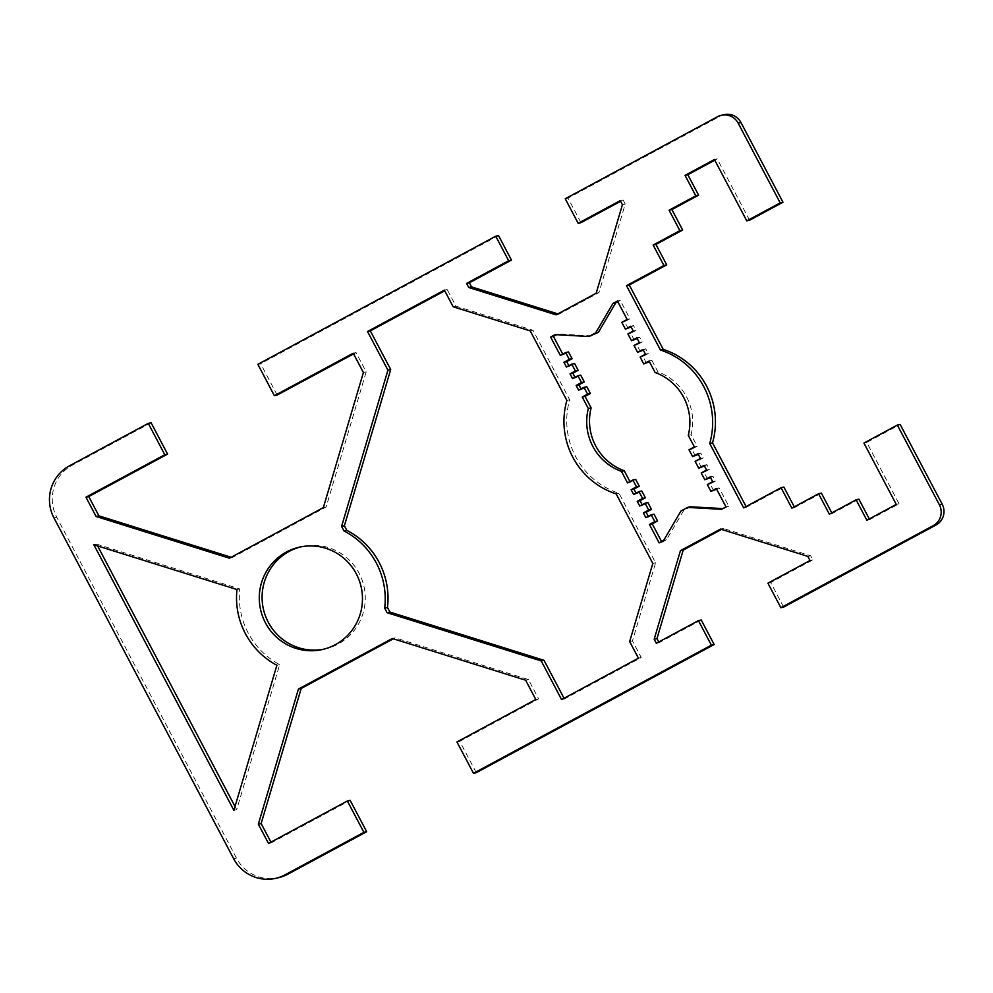 <?xml version="1.0" encoding="UTF-8"?>
<svg xmlns="http://www.w3.org/2000/svg" width="993" height="993" viewBox="0 0 993 993"><rect width="100%" height="100%" fill="white"/><g stroke="black" fill="none" stroke-linecap="round" stroke-linejoin="round"><path stroke-width="0.74" stroke-dasharray="4.96 3.72" d="M783.651 607.095L770.717 582.556L812.808 559.878L810.66 555.782L723.314 528.45L721.539 529.406M658.769 641.987L659.129 642.67L701.219 619.992M476.28 772.678L459.747 741.324L538.591 698.849L528.437 679.572L395.14 637.854L393.365 638.797M270.952 842.151L271.312 842.834L350.157 800.358M151.073 422.745L72.216 465.221A38.578 37.908 -102.8 0 0 56.775 517.303L236.458 858.101A38.578 37.908 -102.8 0 0 278.388 877.725M231.183 557.259L232.213 557.582L326.138 506.976L366.194 371.866L356.028 352.589L353.595 353.905M277.184 395.065L260.65 363.711L257.857 364.344M498.536 235.564L260.65 363.711M557.855 313.887L558.873 314.21L598.965 292.612L625.218 204.074L623.07 199.99L620.625 201.294M580.967 222.668L568.033 198.128L565.24 198.761M724.158 114.642A15.429 15.156 -102.8 0 0 720.384 116.057L568.033 198.128M749.566 220.235L717.231 158.892L714.786 160.196M746.091 506.554L746.451 507.237L783.862 487.079M794.288 506.84L794.648 507.522L821.372 493.124M831.799 512.897L832.159 513.567L858.883 499.169M869.309 518.942L869.669 519.624L899.075 503.786L866.728 442.444L900.13 424.445M323.855 649.174A52.455 51.549 -102.8 0 0 325.257 648.876A52.455 51.549 -102.8 0 0 338.104 644.06A52.455 51.549 -102.8 0 0 361.961 579.627A52.455 51.549 -102.8 0 0 302.095 546.547A52.455 51.549 -102.8 0 0 300.693 546.882M235.006 806.527L236.669 809.692L279.678 664.64A75.605 74.289 77.2 0 1 239.76 588.911L96.656 544.127L97.612 545.927M564.036 698.278L564.396 698.96L641.23 657.552L632.454 640.907L655.616 562.795L618.974 493.273A75.605 74.289 77.2 0 1 569.672 399.782L533.018 330.259L455.948 306.142L447.173 289.484L444.74 290.8M695.398 455.961L691.798 449.146L697.148 446.267L691.066 434.748A52.455 51.549 -102.8 0 0 657.937 371.916L651.867 360.385L649.434 361.7M646.517 363.264L642.93 356.45L648.268 353.57L645.76 348.804L643.315 350.107M640.411 351.683L636.811 344.869L642.161 341.989L639.641 337.21L637.208 338.526M634.304 340.09L630.704 333.276L636.054 330.396L633.534 325.63L631.101 326.933M628.197 328.509L624.597 321.695L629.947 318.815L620.24 300.407L617.807 301.723M591.754 335.882L557.905 333.983L556.589 334.703M562.758 354.129L563.118 354.811L568.468 351.932M568.877 365.709L569.237 366.392L574.575 363.512M574.984 377.303L575.344 377.985L580.682 375.106M581.091 388.884L581.451 389.566L586.801 386.687M629.972 481.593L630.319 482.263L635.669 479.383M636.079 493.173L636.439 493.856L641.776 490.976M642.186 504.767L642.545 505.437L647.895 502.557M648.292 516.348L648.652 517.03L654.002 514.151M661.586 541.57L661.946 542.252L666.44 539.832L683.755 510.377L690.433 506.778M722.817 508.59L728.775 506.256L719.069 487.848L716.636 489.164M713.719 490.728L710.132 483.914L715.469 481.034L712.962 476.268L710.529 477.571M707.612 479.147L704.025 472.32L709.362 469.441L706.855 464.674L704.409 465.99M701.505 467.554L697.905 460.74L703.255 457.86L700.735 453.081L698.302 454.397M630.319 482.263L627.526 482.896M636.439 493.856L633.646 494.489M642.545 505.437L639.753 506.07M648.652 517.03L645.86 517.663M661.946 542.252L659.153 542.886M666.44 539.832L663.647 540.465M683.755 510.377L680.962 511.01M724.282 508.677L721.489 509.31M728.775 506.256L725.982 506.889M719.069 487.848L716.276 488.482M710.132 483.914L707.339 484.547M715.469 481.034L712.676 481.667M712.962 476.268L710.169 476.888M704.025 472.32L701.219 472.953M709.362 469.441L706.569 470.074M706.855 464.674L704.049 465.307M697.905 460.74L695.112 461.373M703.255 457.86L700.462 458.493M700.735 453.081L697.942 453.714M691.798 449.146L689.005 449.779M697.148 446.267L694.355 446.9M691.066 434.748L688.273 435.381M581.451 389.566L578.658 390.199M575.344 377.985L572.551 378.618M569.237 366.392L566.432 367.025M563.118 354.811L560.325 355.444M557.905 333.983L555.112 334.616M620.24 300.407L617.447 301.04M629.947 318.815L627.154 319.448M624.597 321.695L621.804 322.328M633.534 325.63L630.741 326.263M636.054 330.396L633.261 331.029M630.704 333.276L627.911 333.909M639.641 337.21L636.848 337.843M642.161 341.989L639.368 342.622M636.811 344.869L634.018 345.502M645.76 348.804L642.967 349.437M648.268 353.57L645.475 354.203M642.93 356.45L640.137 357.083M651.867 360.385L649.074 361.018M655.144 372.549L657.937 371.916M717.231 158.892L714.426 159.525M866.728 442.444L863.935 443.077M899.075 503.786L896.269 504.419M869.669 519.624L866.877 520.258M832.159 513.567L829.366 514.2M794.648 507.522L791.855 508.155M746.451 507.237L743.658 507.87M655.616 562.795L652.823 563.428M632.454 640.907L629.661 641.54M641.23 657.552L638.437 658.185M564.396 698.96L561.591 699.581M447.173 289.484L444.38 290.117M455.948 306.142L453.156 306.775M533.018 330.259L530.225 330.892M569.672 399.782L566.879 400.415M618.974 493.273L616.169 493.906M236.669 809.692L233.876 810.325M96.656 544.127L93.863 544.76M239.76 588.911L236.967 589.544M279.678 664.64L276.886 665.273M558.873 314.21L556.08 314.843M623.07 199.99L620.265 200.623M625.218 204.074L622.425 204.707M598.965 292.612L596.172 293.245M356.028 352.589L353.235 353.223M366.194 371.866L363.401 372.499M326.138 506.976L323.346 507.609M232.213 557.582L229.42 558.203M723.314 528.45L720.521 529.083M810.66 555.782L807.868 556.415M812.808 559.878L810.015 560.511M770.717 582.556L767.924 583.189M659.129 642.67L656.336 643.303M395.14 637.854L392.334 638.487M528.437 679.572L525.632 680.205M538.591 698.849L535.798 699.482M459.747 741.324L456.954 741.957M271.312 842.834L268.52 843.467M720.384 116.057L717.591 116.69M233.665 858.734L236.458 858.101M56.775 517.303L53.982 517.936M69.423 465.854L72.216 465.221M299.303 547.18L302.095 546.547M322.464 649.509L325.257 648.876"/><path stroke-width="1.49" d="M939.39 504.816A15.429 15.156 77.2 0 1 933.209 525.657L780.858 607.728L783.651 607.095L936.002 525.024A15.429 15.156 -102.8 0 0 942.183 504.183L900.13 424.445L897.337 425.078L939.39 504.816L942.183 504.183M721.539 529.406L683.221 550.048L656.969 638.573L658.769 641.987M711.36 645.165L698.427 620.625L701.219 619.992L714.166 644.531L711.36 645.165L473.487 773.311L476.28 772.678L714.166 644.531M393.365 638.797L301.214 688.447L261.147 823.557L270.952 842.151M363.897 832.345L347.364 800.991L350.157 800.358L366.69 831.712L363.897 832.345L285.053 874.821A38.578 37.908 77.2 0 1 275.595 878.358A38.578 37.908 77.2 0 1 233.665 858.734L53.982 517.936A38.578 37.908 77.2 0 1 69.423 465.854L148.28 423.378L151.073 422.745L167.594 454.099L88.749 496.574L98.915 515.851L231.183 557.259M275.595 878.358L278.388 877.725A38.578 37.908 -102.8 0 0 287.846 874.188L366.69 831.712M353.595 353.905L277.184 395.065L274.391 395.698L353.235 353.223L363.401 372.499L323.346 507.609L229.42 558.203L96.122 516.484L85.957 497.208L164.801 454.732L148.28 423.378M721.365 115.275A15.429 15.156 77.2 0 1 738.134 123.12L780.188 202.87L782.98 202.237L740.939 122.487A15.429 15.156 -102.8 0 0 724.158 114.642L721.365 115.275A15.429 15.156 77.2 0 0 717.591 116.69L565.24 198.761L578.174 223.301L620.265 200.623L622.425 204.707L596.172 293.245L556.08 314.843L468.733 287.498L466.586 283.415L508.677 260.737L495.743 236.197L498.536 235.564L511.469 260.104L469.379 282.782L471.538 286.865L557.855 313.887M620.625 201.294L580.967 222.668L578.174 223.301M782.98 202.237L749.566 220.235L746.773 220.868L780.188 202.87M714.786 160.196L687.826 174.731L698.6 195.174L671.876 209.573L682.663 230.028L655.926 244.427L666.713 264.87L629.289 285.028L663.225 349.387A75.605 74.289 77.2 0 1 712.515 442.878L746.091 506.554M897.337 425.078L863.935 443.077L896.269 504.419L866.877 520.258L856.09 499.802L829.366 514.2L818.58 493.757L791.855 508.155L781.069 487.712L783.862 487.079L794.288 506.84M818.58 493.757L821.372 493.124L831.799 512.897M856.09 499.802L858.883 499.169L869.309 518.942M300.693 546.882A52.455 51.549 -102.8 0 0 289.236 551.363A52.455 51.549 -102.8 0 0 265.143 615.114A52.455 51.549 -102.8 0 0 323.855 649.174M97.612 545.927L235.006 806.527M444.74 290.8L370.327 330.88L390.708 369.533L344.385 525.769L346.793 530.336A75.605 74.289 77.2 0 1 387.469 607.493L389.877 612.06L544.015 660.308L564.036 698.278M649.434 361.7L643.725 363.897L649.074 361.018L655.144 372.549A52.455 51.549 77.2 0 1 688.273 435.381L694.355 446.9L689.005 449.779L692.605 456.594L697.942 453.714L700.462 458.493L695.112 461.373L698.712 468.187L704.049 465.307L706.569 470.074L701.219 472.953L704.819 479.768L710.169 476.888L712.676 481.667L707.339 484.547L710.926 491.361L716.276 488.482L725.982 506.889L721.489 509.31L687.64 507.411L680.962 511.01L663.647 540.465L659.153 542.886L649.447 524.478L654.797 521.598L651.209 514.784L645.86 517.663L643.34 512.897L648.69 510.017L645.09 503.19L639.753 506.07L637.233 501.304L642.583 498.424L638.983 491.609L633.646 494.489L631.126 489.71L636.476 486.831L632.876 480.016L627.526 482.896L621.457 471.377A52.455 51.549 77.2 0 1 588.328 408.545L582.246 397.014L587.595 394.134L584.008 387.32L578.658 390.199L576.139 385.433L581.488 382.553L577.889 375.739L572.551 378.618L570.032 373.84L575.381 370.96L571.782 364.146L566.432 367.025L563.925 362.259L569.262 359.379L565.675 352.565L560.325 355.444L550.631 337.037L555.112 334.616L588.961 336.515L595.639 332.916L612.954 303.461L617.447 301.04L627.154 319.448L621.804 322.328L625.391 329.142L630.741 326.263L633.261 331.029L627.911 333.909L631.511 340.723L636.848 337.843L639.368 342.622L634.018 345.502L637.618 352.316L642.967 349.437L645.475 354.203L640.137 357.083L643.725 363.897M643.315 350.107L637.618 352.316M637.208 338.526L631.511 340.723M631.101 326.933L625.391 329.142M617.807 301.723L615.747 302.828L598.431 332.283L588.961 336.515M556.589 334.703L553.424 336.404L562.758 354.129M565.675 352.565L568.468 351.932L572.067 358.746L566.718 361.626L568.877 365.709M571.782 364.146L574.575 363.512L578.174 370.327L572.824 373.207L574.984 377.303M577.889 375.739L580.682 375.106L584.281 381.92L578.931 384.8L581.091 388.884M584.008 387.32L586.801 386.687L590.388 393.501L585.038 396.381L591.12 407.912A52.455 51.549 -102.8 0 0 624.249 470.744L629.972 481.593M632.876 480.016L635.669 479.383L639.269 486.21L633.919 489.09L636.079 493.173M638.983 491.609L641.776 490.976L645.376 497.791L640.026 500.671L642.186 504.767M645.09 503.19L647.895 502.557L651.482 509.384L646.133 512.264L648.292 516.348M651.209 514.784L654.002 514.151L657.589 520.965L652.252 523.845L661.586 541.57M687.64 507.411L690.433 506.778L722.817 508.59M716.636 489.164L710.926 491.361M710.529 477.571L704.819 479.768M704.409 465.99L698.712 468.187M698.302 454.397L692.605 456.594M781.069 487.712L743.658 507.87L709.722 443.511A75.605 74.289 -102.8 0 0 660.432 350.02L626.496 285.661L663.92 265.503L653.133 245.048L679.87 230.649L669.083 210.206L695.808 195.807L685.033 175.364L714.426 159.525L746.773 220.868M274.391 395.698L257.857 364.344L495.743 236.197M347.364 800.991L268.52 843.467L258.354 824.19L298.421 689.08L392.334 638.487L525.632 680.205L535.798 699.482L456.954 741.957L473.487 773.311M698.427 620.625L656.336 643.303L654.176 639.207L680.428 550.681L720.521 529.083L807.868 556.415L810.015 560.511L767.924 583.189L780.858 607.728M341.592 526.402L387.915 370.166L367.534 331.513L444.38 290.117L453.156 306.775L530.225 330.892L566.879 400.415A75.605 74.289 -102.8 0 0 616.169 493.906L652.823 563.428L629.661 641.54L638.437 658.185L561.591 699.581L541.222 660.941L387.084 612.693L384.676 608.126A75.605 74.289 -102.8 0 0 343.988 530.97L341.592 526.402L344.385 525.769M236.967 589.544A75.605 74.289 -102.8 0 0 276.886 665.273L233.876 810.325L93.863 544.76L236.967 589.544M286.443 551.996A52.455 51.549 77.2 0 1 299.303 547.18A52.455 51.549 77.2 0 1 361.154 586.975A52.455 51.549 77.2 0 1 322.452 649.509A52.455 51.549 77.2 0 1 262.586 616.43A52.455 51.549 77.2 0 1 286.443 551.996M621.457 471.377L624.249 470.744M639.269 486.21L636.476 486.831M633.919 489.09L631.126 489.71M645.376 497.791L642.583 498.424M640.026 500.671L637.233 501.304M651.482 509.384L648.69 510.017M646.133 512.264L643.34 512.897M657.589 520.965L654.797 521.598M652.252 523.845L649.447 524.478M591.12 407.912L588.328 408.545M585.038 396.381L582.246 397.014M590.388 393.501L587.595 394.134M578.931 384.8L576.139 385.433M584.281 381.92L581.488 382.553M572.824 373.207L570.032 373.84M578.174 370.327L575.381 370.96M566.718 361.626L563.925 362.259M572.067 358.746L569.262 359.379M553.424 336.404L550.631 337.037M598.431 332.283L595.639 332.916M615.747 302.828L612.954 303.461M629.289 285.028L626.496 285.661M666.713 264.87L663.92 265.503M655.926 244.427L653.133 245.048M682.663 230.028L679.87 230.649M671.876 209.573L669.083 210.206M698.6 195.174L695.808 195.807M687.826 174.731L685.033 175.364M712.515 442.878L709.722 443.511M663.225 349.387L660.432 350.02M544.015 660.308L541.222 660.941M389.877 612.06L387.084 612.693M387.469 607.493L384.676 608.126M346.793 530.336L343.988 530.97M390.708 369.533L387.915 370.166M370.327 330.88L367.534 331.513M471.538 286.865L468.733 287.498M469.379 282.782L466.586 283.415M511.469 260.104L508.677 260.737M98.915 515.851L96.122 516.484M88.749 496.574L85.957 497.208M167.594 454.099L164.801 454.732M656.969 638.573L654.176 639.207M683.221 550.048L680.428 550.681M261.147 823.557L258.354 824.19M301.214 688.447L298.421 689.08M933.209 525.657L936.002 525.024M738.134 123.12L740.939 122.487M287.846 874.188L285.053 874.821"/></g></svg>
